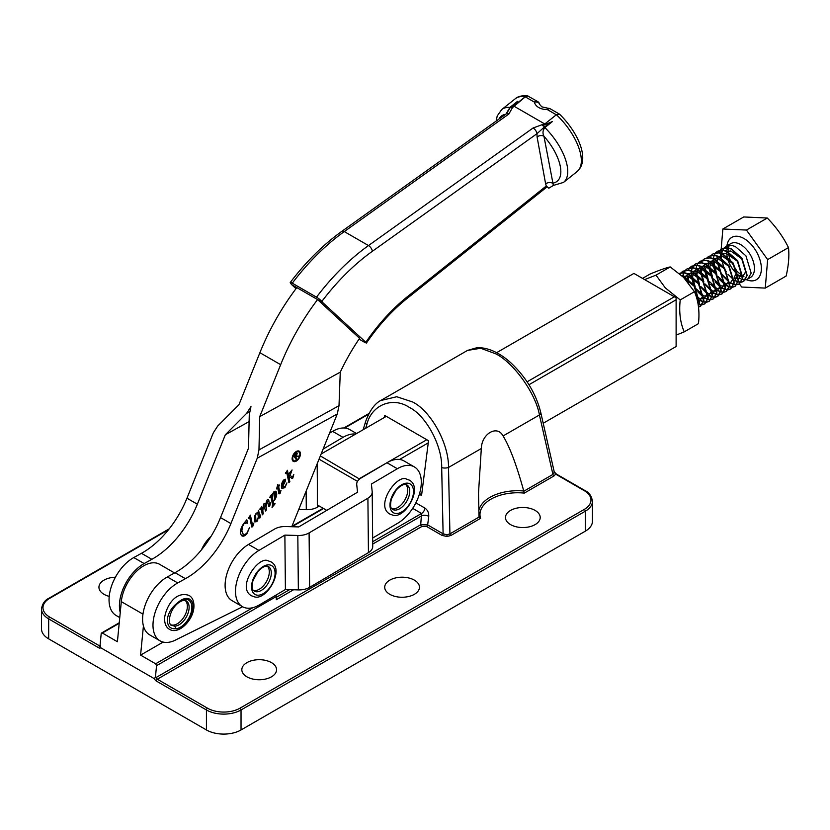 <?xml version="1.0" encoding="UTF-8"?>
<svg xmlns="http://www.w3.org/2000/svg" width="830" height="830" viewBox="0 0 830 830"><rect width="100%" height="100%" fill="white"/><g stroke="black" fill="none" stroke-linecap="round" stroke-linejoin="round"><path stroke-width="1.25" d="M185.308 600.547A14.193 8.196 -60 0 1 187.3 607.643A14.193 8.196 -60 0 1 181.262 620.539A14.193 8.196 -60 0 1 171.198 624.886M175.265 628.725C169.953 629.005 167.297 625.82 167.297 619.19C168.459 612.571 171.872 607.166 177.527 602.964A16.144 9.327 -60 0 1 191.823 608.836A16.144 9.327 -60 0 1 175.265 628.725A1.961 1.525 -89.1 0 0 174.507 626.142A14.193 8.196 120 0 0 189.064 608.66A14.193 8.196 120 0 0 186.19 600.899C184.343 599.634 181.428 600.547 177.433 603.628L177.433 603.628A1.961 0.799 -131.6 0 0 177.527 602.964A16.631 9.607 120 0 1 193.048 608.286A16.631 9.607 120 0 1 175.265 628.725M177.433 603.628C168.002 611.99 167.971 625.664 171.955 625.457L174.507 626.142M684.231 331.865L698.466 323.648C699.763 311.509 698.424 300.854 694.451 291.704L683.526 277.334L670.225 266.928L655.99 275.145L665.297 287.865L680.216 299.921C678.909 312.07 680.247 322.714 684.231 331.865L676.118 335.123M694.451 291.704L680.216 299.921M670.225 266.928C666.137 267.779 659.404 270.165 650.014 274.076L642.534 278.392M644.64 279.606L655.99 275.145M380.742 400.537L396.761 396.74L412.614 401.969C430.988 411.026 448.926 443.76 448.501 467.466L449.922 533.877A1.463 0.851 -120 0 0 450.949 535.443L447.048 536.491L442.079 535.433L426.63 526.511L421.764 526.531A1.463 0.851 60 0 1 420.717 524.736L427.658 524.913L443.106 533.825L446.934 534.759L449.922 533.877L479.014 517.08L478.505 493.093L481.317 448.522C481.69 433.685 497.201 424.649 503.073 435.958C509.755 446.862 516.644 465.215 523.751 490.997L524.28 493.103A37.672 21.756 0 0 0 480.56 518.345L450.949 535.443M481.317 448.522L448.501 467.466A4.897 1.795 178.8 0 1 441.685 467.591C442.297 445.731 426.06 415.602 409.2 407.312C392.683 396.335 371.529 404.874 366.87 424.4L365.698 428.259M503.073 435.958L539.427 414.969C535.775 393.627 514.019 363.094 495.904 353.881L480.726 348.268L467.539 350.405L381.499 400.081C375.067 403.121 369.765 410.3 365.605 421.619A4.897 2.822 16.9 0 0 366.87 424.4M119.198 623.309L102.349 633.031L117.404 641.725L121.305 601.636A31.799 18.364 -60 0 1 143.642 565.853A31.799 18.364 -60 0 1 159.536 564.276L174.559 572.949M535.122 510.419A17.368 10.033 0 0 0 516.187 508.251A17.368 10.033 0 0 0 505.47 517.515A17.368 10.033 0 0 0 510.554 524.601A17.368 10.033 0 0 0 529.488 526.78A17.368 10.033 0 0 0 540.206 517.515A17.368 10.033 0 0 0 535.122 510.419M414.367 580.139A17.368 10.033 0 0 0 395.443 577.96A17.368 10.033 0 0 0 384.715 587.225A17.368 10.033 0 0 0 389.81 594.322A17.368 10.033 0 0 0 408.733 596.49A17.368 10.033 0 0 0 419.461 587.225A17.368 10.033 0 0 0 414.367 580.139M271.483 662.63A17.368 10.033 0 0 0 252.548 660.462A17.368 10.033 0 0 0 241.831 669.727A17.368 10.033 0 0 0 246.915 676.813A17.368 10.033 0 0 0 265.849 678.992A17.368 10.033 0 0 0 276.566 669.727A17.368 10.033 0 0 0 271.483 662.63M115.422 577.213A17.368 10.033 0 0 0 98.936 587.225A17.368 10.033 0 0 0 104.02 594.322A17.368 10.033 0 0 0 109.207 596.376M467.539 350.405L477.219 347.625C491.765 347.428 504.526 356.734 512.131 364.038C526.677 378.2 536.232 394.406 540.797 412.655L540.797 412.655A4.897 2.49 -12.8 0 0 540.797 412.635M163.137 642.088L140.581 655.109L143.424 625.945M384.321 417.511L384.591 415.353L428.529 440.72L421.557 495.479L419.835 494.483M101.187 633.705L102.349 633.031L101.187 633.705L100.108 644.806L100.627 647.691L154.473 678.774L155.469 676.772L156.548 665.67L155.635 663.793L252.87 607.664M100.627 647.691A2.936 1.691 60 0 1 98.832 647.846L48.669 618.889L48.669 638.861L206.431 729.954L206.431 709.972L156.268 681.015A2.936 1.691 60 0 1 154.473 678.774M241.032 729.954L585.285 531.2L585.285 511.218L241.032 709.972L241.032 729.954A24.464 14.12 180 0 1 206.431 729.954M48.669 638.861A24.464 14.12 180 0 1 41.5 628.87L41.5 608.898A24.464 14.12 180 0 0 48.669 618.889A1.463 0.851 -60 0 1 49.707 617.084L99.87 646.051L100.44 645.719M554.067 471.648L556.39 474.065L584.984 490.572C589.092 492.449 591.583 495.998 592.454 501.237L592.454 521.209A24.464 14.12 180 0 1 585.285 531.2M140.581 655.109L155.635 663.793M100.108 644.806L100.606 646.124M275.819 595.193A1.463 0.851 60 0 1 276.328 596.511L276.328 599.706L293.54 589.767M155.469 676.772L156.268 677.415L420.717 524.736L421.547 513.469L412.686 508.354M523.792 491.236L552.925 474.418L554.284 472.083L540.797 412.655A4.897 2.49 -12.8 0 1 539.427 414.969L552.925 474.418A1.463 0.851 -120 0 0 553.942 475.984L524.28 493.103M441.685 467.591L443.106 533.825A1.463 0.851 -60 0 1 442.079 535.433M480.56 518.345L479.024 517.121M556.39 474.065A1.463 0.851 120 0 0 555.654 474.138L554.575 472.395M372.712 544.065L421.879 515.679A4.897 2.345 -172.7 0 1 428.747 516.333L427.658 524.913A1.463 0.851 -60 0 1 426.63 526.511M298.634 451.831A5.042 2.915 120 0 0 298.468 451.717A5.042 2.915 120 0 0 294.619 453.035A5.042 2.915 120 0 0 292.378 458.056A5.042 2.915 120 0 0 293.426 460.453A5.042 2.915 120 0 0 293.602 460.546M299.858 454.311A5.042 2.915 120 0 0 298.81 451.914A5.042 2.915 120 0 0 294.961 453.232A5.042 2.915 120 0 0 292.72 458.253A5.042 2.915 120 0 0 293.768 460.65A5.042 2.915 120 0 0 297.617 459.343A5.042 2.915 120 0 0 299.858 454.311M293.177 461.273A5.883 3.393 120 0 0 297.607 459.53A5.883 3.393 120 0 0 300.107 453.792A5.883 3.393 120 0 0 299.049 451.095M292.129 458.585A5.883 3.393 120 0 0 293.343 461.387A5.883 3.393 120 0 0 297.846 459.851A5.883 3.393 120 0 0 300.45 453.989A5.883 3.393 120 0 0 299.236 451.188A5.883 3.393 120 0 0 294.743 452.724A5.883 3.393 120 0 0 292.129 458.585M293.073 476.627L292.285 478.495L289.701 476.949L289.203 478.713L289.826 481.566L288.913 482.676L286.765 472.737L285.437 473.577L287.398 470.268L289.048 477.987L290.199 473.37L289.12 473.484L292.046 469.946L290.085 475.528L292.554 477.001L293.789 474.563L292.824 478.122L291.517 478.173M290.168 472.986L289.214 473.38M291.05 471.16L289.743 475.331L292.212 476.804M291.901 476.659L292.554 477.001M286.661 472.498L285.748 472.747M276.546 488.932L277.822 484.523L278.569 486.266L279.586 485.042L278.673 486.722L279.938 492.574L281.007 490.302L280.021 493.632L279.067 493.86L277.614 487.988L276.546 488.932M277.874 484.45L279.596 492.377L280.218 492.553M280.25 492.398L280.021 493.632L279.067 493.86M259.894 509.651L261.709 506.497L262.55 510.004L263.878 503.872L265.081 503.582L265.797 506.549L266.409 501.496L267.291 499.743L268.526 499.598L269.646 504.775L270.715 502.648L269.667 506.165L268.837 506.393L267.177 501.03L266.098 506.373L266.44 509.879L265.527 510.99L263.784 505.128L262.809 510.72L263.286 513.708L262.373 514.818L261.045 508.728L259.894 509.651M264.915 503.416L265.797 506.549M268.266 499.328L268.837 500.449M268.495 500.251L269.792 504.837M269.958 504.692L269.667 506.165L268.837 506.393M264.241 505.107L263.432 504.931L263.38 505.854M261.045 508.728L260.143 508.873M248.533 518.293L250.38 515.108L252.6 525.421L253.814 523.17L252.683 526.739L251.791 527.019L249.674 517.36L248.533 518.293M250.141 515.451L252.258 525.224L252.953 525.349M253.005 525.276L252.683 526.739L251.791 527.019M249.674 517.36L248.741 517.557M242.599 606.751L176.676 639.453A34.248 19.775 -60 0 1 160.076 640.853A34.248 19.775 -60 0 1 154.93 613.08A34.248 19.775 -60 0 1 177.724 582.94L185.412 578.686A73.393 42.372 120 0 0 230.906 523.574L257.259 458.191L258.97 449.922L259.717 416.65L280.654 364.681A166.363 96.052 120 0 1 317.579 299.578L359.577 338.329A141.899 81.921 -60 0 0 340.269 372.141L259.717 416.65M340.269 372.141L339.003 405.704L337.281 413.983L291.776 526.718M247.018 522.931L244.072 523.689L242.36 526.749L241.883 530.878L242.754 533.659C243.813 535.07 245.255 534.759 247.101 532.736L249.581 527.465L246.925 533.711C244.601 536.367 242.723 536.875 241.291 535.226C239.766 531.864 240.627 527.901 243.875 523.357L246.821 519.798L247.724 523.253L246.386 522.464M242.495 525.38L241.54 530.681L243.273 534.23M242.018 535.931L241.291 535.226M257.923 512.618L258.566 510.315L259.946 516.706L260.828 514.89L260.008 517.879L259.199 518.024L258.742 516.457L256.927 521.603L254.789 521.925L254.945 515.534L256.2 513.179L257.923 512.618M258.348 510.678L260.091 516.779M260.143 516.768L260.008 517.879L259.199 518.024M274.481 500.334L272.748 501.33L273.402 504.111L275.104 503.769L272.043 507.462L272.593 504.578L271.088 497.606L270.87 496.859L269.636 497.471L271.576 494.545L271.981 496.413L273.713 491.972L276.141 491.557C277.251 494.058 276.691 496.983 274.481 500.334L273.091 501.538L273.61 504.235M275.757 491.173L274.989 498.903M270.87 496.859L270.02 496.89M282.511 485.975L283.009 486.816L285.115 486.318L286.91 482.894L284.908 487.708L281.961 488.331C280.882 486.017 281.401 483.278 283.497 480.114L285.354 479.325L285.52 480.726L282.719 486.37L283.123 486.961M285.188 479.159L285.52 480.726M249.104 421.619L225.335 434.754L197.353 504.204A73.393 42.372 -60 0 1 151.859 559.306L144.161 563.56A34.248 19.775 120 0 0 120.246 612.561M225.335 434.754L246.624 413.35L250.971 406.596L249.259 414.876L248.512 448.138L220.531 517.588A73.393 42.372 -60 0 1 175.037 572.69L167.338 576.943A34.248 19.775 120 0 0 144.544 607.083A34.248 19.775 120 0 0 149.691 634.867L160.076 640.853M296.019 288.653L291.631 284.597L296.818 287.595A166.363 96.052 120 0 0 259.894 352.698L238.957 404.667L217.668 426.07L213.32 432.824L186.968 498.208L197.353 504.204M119.759 617.582L116.138 615.487A34.248 19.775 -60 0 1 110.981 587.713A34.248 19.775 -60 0 1 133.775 557.563L141.474 553.32A73.393 42.372 120 0 0 186.968 498.208M296.818 287.595L322.766 302.577L321.833 301.435A4.897 0.851 -142.9 0 0 316.5 297.161A173.698 100.285 -60 0 1 368.499 245.556L533.109 127.976L544.511 123.826L514.102 106.261L512.442 107.693L508.883 113.99A4.897 2.469 -125.5 0 0 506.456 113.741A4.897 2.469 -125.5 0 0 506.445 113.741L341.846 231.321A4.897 2.469 -125.5 0 1 344.284 231.58L368.499 245.556A4.897 2.469 -125.5 0 1 372.369 251.282A168.812 97.463 120 0 0 321.833 301.435M211.069 536.315A23.24 13.415 120 0 0 201.493 549.802M508.883 113.99L344.284 231.58A173.698 100.285 120 0 0 292.274 283.175L316.5 297.161M292.274 283.175A4.897 0.851 -142.9 0 0 290.251 282.501A4.897 0.851 -142.9 0 0 290.687 283.455L291.631 284.597M552.479 121.502L544.366 127.021A4.897 2.251 51.4 0 0 544.874 127.561A44 20.211 51.4 0 1 563.497 182.424L577.089 171.592A44 20.211 -128.6 0 0 556.401 114.727L542.664 125.672L552.479 121.502L544.874 127.561C542.747 130.289 542.447 133.174 543.941 136.224A4.897 3.299 -10.3 0 0 537.083 136.929L536.968 133.703A4.897 2.469 -125.5 0 0 533.109 127.976M545.632 183.887A4.897 3.299 -10.3 0 1 552.49 183.181A39.103 17.959 -128.6 0 0 543.941 136.224L553.361 185.464L548.775 188.203L546.306 185.993L545.632 183.887L537.083 136.929M359.048 339.107L364.474 342.251L366.404 343.06L365.823 342.292L322.766 302.577M539.822 104.694A4.897 3.611 167.1 0 0 539.801 104.58A4.897 3.611 167.1 0 0 534.385 102.111L525.276 96.861L514.102 106.261M537.477 101.426A4.897 4.897 0 0 1 539.801 104.58L541.824 106.842L547.935 108.242A4.897 0.913 89.7 0 0 547.312 109.581A15.272 10.313 169.7 0 1 538.732 107.527A15.272 10.313 169.7 0 1 534.385 102.111A4.897 2.822 120 0 1 535.101 101.623A4.897 2.822 120 0 1 537.477 101.426L527.621 95.917C522.049 95.388 517.93 96.332 515.274 98.749A44 20.211 -128.6 0 1 525.255 96.747L528.067 96.041A4.897 2.822 -60 0 0 525.276 96.861M506.456 113.741L510.326 107.371A4.897 2.739 -130.6 0 1 511.778 107.433L525.255 96.747M505.885 114.25L509.921 107.392A4.897 2.251 51.4 0 0 510.326 107.371L517.526 101.322L511.519 107.693L513.417 106.302M511.519 107.693L511.851 107.454A4.897 2.739 -130.6 0 1 512.442 107.693M556.401 114.727L559.617 114.239C577.991 132.24 590.566 159.702 577.089 171.592M542.664 125.672L543.048 125.496A4.897 2.189 -120.9 0 1 544.366 127.021L536.968 133.703L372.369 251.282M246.593 520.068L247.724 523.253M246.666 522.734L243.719 523.491M242.412 533.462L243.107 534.147M247.776 531.833L246.925 533.711M246.583 533.514L241.852 535.827M252.341 526.542L251.438 526.811M249.332 517.163L248.616 517.495L249.54 517.277M259.655 517.671L258.856 517.827M257.694 519.321L257.871 519.954M257.528 519.756L256.927 521.603M256.574 521.406L254.437 521.728M257.362 512.94L257.86 513.345L256.397 513.511L255.64 515.015L255.879 520.462M257.518 513.137L256.055 513.314M255.526 514.206L255.692 520.4M255.453 520.161L257.155 520.182L258.317 517.173L257.86 513.345M261.492 506.829L262.55 510.004M269.325 505.968L268.495 506.196M266.824 500.822L266.679 502.057M266.337 501.86L266.108 502.793M265.756 506.176L266.44 509.879M266.098 509.682L265.424 510.492M262.446 509.942L262.809 510.72M262.467 510.512L263.286 513.708M262.944 513.511L262.259 514.33M260.693 508.531L259.998 508.79L260.9 508.645M271.348 494.888L272.603 500.666L274.398 499.868L274.543 492.595M274.056 504.412L272.655 506.113M274.678 492.761L272.697 493.705M272.095 498.332L272.945 500.864M273.205 492.906L272.437 498.529M275.021 492.958L273.547 493.113M279.679 493.425L278.714 493.653M277.002 488.123L277.614 487.988M285.178 480.529L284.483 483.589M284.14 483.392L283.777 484.046M285.925 485.011L284.908 487.708M284.565 487.511L281.609 488.123M284.13 480.207L283.144 480.487L284.171 480.238M282.449 481.742L282.553 485.996L283.891 483.817L284.483 480.414L283.487 480.695L282.553 485.996M283.186 480.518L284.483 480.414M287.159 470.61L289.048 477.987M289.826 472.789L289.079 473.308L290.075 472.934M289.743 475.331L290.822 475.995M291.942 478.288L291.299 478.039M289.016 477.966L289.203 478.713M288.861 478.516L289.826 481.566M289.473 481.369L288.799 482.189M286.308 472.291L285.603 472.664L286.547 472.426M296.611 459.063L296.196 459.55L293.695 455.743L295.677 453.439L297.223 453.294L296.289 456.282L299.111 456.023L295.781 456.894L296.611 459.063L295.968 459.208M296.974 453.056L296.289 456.282M298.561 456.075L295.439 456.697L295.449 457.299M295.107 457.102L296.258 458.855M295.2 456.905L294.017 455.442L296.341 453.46L296.818 453.792L294.36 455.639L295.2 456.905L296.818 453.792M242.433 606.657L232.047 600.661A33.522 19.349 -60 0 1 225.106 585.627A33.522 19.349 -60 0 1 248.533 544.428L274.481 529.115A14.691 8.58 179.4 0 1 285.779 526.542L298.717 526.926L357.533 492.211L356.734 484.668A14.691 8.58 179.4 0 1 356.703 484.191A14.691 8.58 179.4 0 1 361.009 478.049L386.956 462.735A33.522 19.349 -60 0 1 403.971 460.92L414.367 466.917A33.522 19.349 120 0 0 397.342 468.732L371.394 484.046L372.182 491.599A14.681 8.57 179.4 0 1 372.203 492.065A14.681 8.57 179.4 0 1 367.908 498.208L309.092 532.912A14.681 8.57 179.4 0 1 297.825 535.485L284.877 535.111L258.929 550.425A33.522 19.349 120 0 0 235.492 591.624A33.522 19.349 120 0 0 242.433 606.657A33.522 19.349 120 0 0 259.458 604.852L285.406 589.528L284.877 535.111M372.649 538.037L397.871 523.149A33.522 19.349 120 0 0 421.308 481.95A33.522 19.349 120 0 0 414.367 466.917M372.712 546.026A14.681 8.57 179.4 0 1 372.732 546.493A14.681 8.57 179.4 0 1 368.437 552.624L309.621 587.339A14.681 8.57 179.4 0 1 298.354 589.912L285.406 589.528M528.959 384.736L676.118 299.775L676.118 346.525L543.204 423.259M421.837 493.331L419.16 494.867M676.118 299.775L676.118 297.783L633.902 273.412L496.62 352.677M386.324 416.349L321.137 453.989M320.349 455.929L359.535 479.055M674.385 296.777L527.092 381.821M426.796 439.724L387.247 462.559M387.185 462.601L359.535 478.557M428.259 442.878L399.552 459.457M357.491 481.369L319.042 459.166M317.33 463.41L317.33 504.92L326.761 510.367M298.748 509.444L306.301 509.672A14.691 8.58 -0.6 0 0 317.589 507.099L319.322 506.082M355.603 434.08A33.522 19.349 120 0 0 343.008 437.358L332.623 431.361A33.522 19.349 -60 0 1 349.648 429.546L356.558 433.54M323.098 449.113L343.008 437.358M332.623 431.361L329.531 433.187M256.885 595.11A16.631 9.607 120 0 0 273.174 581.768A16.631 9.607 120 0 0 269.76 564.94A16.631 9.607 120 0 0 253.472 578.282A16.631 9.607 120 0 0 256.885 595.11M267.405 566.205A14.193 8.196 -60 0 1 266.523 581.488A14.193 8.196 -60 0 1 253.783 590.545A14.193 8.196 -60 0 1 253.399 590.462M719.911 250.307L721.737 248.844L727.298 247.9L731.012 249L741.605 258.348L746.865 275.643L743.473 281.495L741.232 282.231M741.024 282.252L738.212 282.013M737.953 281.941L734.342 280.301M735.484 280.592L738.015 281.671M738.285 281.754L741.138 282.086M741.356 282.065L743.794 281.308L747.187 275.456L741.937 258.161L731.334 248.813L727.63 247.714L722.059 248.658L720.108 250.266M724.237 247.807L726.063 246.344L731.624 245.4L735.339 246.51L745.931 255.848L751.181 273.153L747.788 278.994L745.558 279.731M745.35 279.762L742.539 279.513M742.279 279.44L739.478 278.278M682.053 275.933L694.036 285.811L699.285 303.116L698.414 306.125M698.455 306.478L699.617 302.919L694.368 285.624L683.764 276.276L681.575 275.498M698.518 306.986L700.551 306.27L703.944 300.429L698.684 283.123L688.091 273.786L684.377 272.676L679.189 273.423L684.045 272.873L687.759 273.973L698.362 283.32L703.612 300.616L700.219 306.467L698.538 307.11M680.994 272.78L682.81 271.317L688.371 270.373L692.085 271.472L702.688 280.82L707.938 298.115L704.546 303.967L702.304 304.703M702.097 304.724L699.285 304.486M699.026 304.413L698.103 304.112M698.051 303.77L699.099 304.143M699.358 304.226L702.222 304.558M702.429 304.537L704.878 303.78L708.27 297.929L703.01 280.633L692.417 271.286L688.703 270.186L683.142 271.13L681.181 272.738M685.31 270.279L687.136 268.816L692.697 267.872L696.412 268.982L707.004 278.32L712.264 295.625L708.872 301.466L706.631 302.203M706.423 302.234L703.612 301.985M703.352 301.913L700.562 300.751M699.732 299.858L703.415 301.653M703.684 301.726L706.538 302.058M706.755 302.037L709.204 301.28L712.586 295.428L707.336 278.133L696.744 268.785L693.029 267.685L687.468 268.63L685.507 270.238M689.637 267.789L691.463 266.326L697.024 265.382L700.738 266.482L711.331 275.83L716.591 293.125L713.198 298.976L710.957 299.713M710.75 299.734L707.938 299.485M707.679 299.423L704.068 297.783M705.21 298.063L707.741 299.153M708.011 299.225L710.864 299.557M711.082 299.547L713.52 298.779L716.913 292.938L711.663 275.633L701.06 266.295L697.356 265.185L691.795 266.129L689.834 267.748M693.963 265.289L695.789 263.826L701.35 262.882L705.064 263.982L715.657 273.329L720.907 290.625L717.514 296.476L715.284 297.213M715.076 297.233L712.264 296.995M712.005 296.922L709.204 295.76M708.374 294.868L712.067 296.652M712.337 296.735L715.19 297.067M715.398 297.047L717.846 296.289L721.239 290.438L715.989 273.143L705.386 263.795L701.672 262.695L695.955 263.733M698.289 262.788L700.105 261.326L705.676 260.381L709.38 261.492L719.984 270.829L725.233 288.135L721.841 293.976L719.6 294.712M719.392 294.743L716.591 294.494M716.332 294.422L713.53 293.26M712.7 292.368L716.394 294.162M716.653 294.235L719.517 294.567M719.724 294.546L722.173 293.789L725.565 287.937L720.316 270.642L709.712 261.294L705.998 260.195L700.437 261.139L698.487 262.747M702.616 260.298L704.431 258.836L709.992 257.891L713.707 258.991L724.31 268.339L729.56 285.634L726.167 291.486L723.926 292.222M723.718 292.243L720.907 291.994M720.648 291.932L717.047 290.293M718.189 290.573L720.72 291.662M720.98 291.735L723.843 292.067M724.051 292.056L726.499 291.288L729.892 285.447L724.642 268.142L714.039 258.804L710.324 257.694L704.763 258.638L702.813 260.257M706.942 257.798L708.758 256.335L714.319 255.391L718.033 256.491L728.636 265.839L733.886 283.134L730.493 288.985L728.252 289.722M728.045 289.743L725.233 289.504M724.974 289.431L721.374 287.792M722.515 288.083L725.047 289.162M725.306 289.245L728.169 289.577M728.377 289.556L730.825 288.799L734.218 282.947L728.958 265.652L718.365 256.304L714.651 255.204L708.924 256.242M711.269 255.298L713.084 253.835L718.645 252.891L722.359 254.001L732.963 263.338L738.212 280.644L734.82 286.485L732.579 287.221M732.371 287.253L729.56 287.004M729.3 286.931L725.7 285.292M725.679 284.877L729.363 286.672M729.632 286.744L732.496 287.076M732.703 287.056L735.152 286.298L738.544 280.447L733.284 263.151L722.691 253.804L718.977 252.704L713.25 253.741M715.585 252.808L717.411 251.345L722.972 250.401L726.686 251.5L737.279 260.848L742.539 278.143L739.146 283.995L736.905 284.732M736.698 284.752L733.886 284.503M733.627 284.441L730.016 282.802M731.157 283.082L733.689 284.171M733.959 284.244L736.812 284.576M737.03 284.565L739.468 283.798L742.86 277.957L737.611 260.651L727.018 251.314L723.303 250.204L717.743 251.148L715.782 252.766M679.988 274.097L680.859 272.925M681.057 272.894L680.133 274.222M682.779 275.871L683.671 272.821M683.775 272.613L685.186 270.435M685.383 270.393L684.003 272.634M683.91 272.852L683.059 275.985M689.699 267.893L688.329 270.134M687.188 275.913L687.282 278.299M687.499 279.99L687.946 282.19M696.443 297.171L698.248 298.779M703.726 297.555L697.74 291.807M696.64 290.272L694.181 286.018M693.403 284.296L691.276 275.996M691.234 275.55L691.38 271.182M691.421 270.881L692.324 267.831M692.417 267.613L693.828 265.434M698.352 262.903L696.982 265.144M696.878 265.361L696.028 268.495M695.986 268.796L695.934 273.309M695.976 273.765L698.829 283.331M701.288 287.585L708.021 294.619M702.678 260.402L701.298 262.643M700.157 268.422L700.261 270.808M700.479 272.499L703.155 280.841M705.614 285.095L712.348 292.129M716.695 290.064L710.719 284.317M709.609 282.781L707.731 279.669M706.382 276.805L704.411 269.792M704.214 268.059L704.162 265.911M719.817 286.703L715.045 281.827M713.25 279.233L712.057 277.168M710.698 274.305L708.727 267.291M708.54 265.559L708.488 263.411M725.347 285.074L719.371 279.326M717.577 276.732L716.373 274.678M715.024 271.815L713.053 264.801M712.866 263.058L712.804 260.911M715.657 252.911L714.277 255.152M714.184 255.37L713.333 258.504M713.281 258.804L713.229 263.318M713.281 263.784L716.134 273.35M718.593 277.604L725.316 284.638M729.674 282.574L723.698 276.826M722.588 275.29L720.699 272.178M719.351 269.314L717.379 262.301M717.193 260.568L717.13 258.421M719.973 250.421L718.604 252.652M717.462 258.441L717.556 260.817M717.774 262.519L720.45 270.85M722.92 275.104L728.522 281.308M730.006 282.387L730.971 282.978M739.395 283.839L741.688 287.035L765.27 288.093L786.124 276.058C788.583 265.6 789.382 256.097 788.5 247.568C783.105 236.758 776.029 226.901 767.293 218.02L743.711 216.962L722.857 228.997L721.177 249.197M765.27 288.093L767.646 259.603L746.44 230.055L722.857 228.997M721.166 249.259L721.094 250.131M721.083 250.297L720.845 253.119M720.824 253.409L720.492 257.414M767.646 259.603L788.5 247.568M746.44 230.055L767.293 218.02M734 280.073L728.014 274.336M726.219 271.742L725.026 269.677M723.677 266.814L721.706 259.8M721.509 258.068L721.654 253.7M721.695 253.399L722.598 250.349M722.691 250.141L724.102 247.963M735.722 274.284L737.424 276.95L734.602 278.579M734.094 277.811L735.722 274.294L738.129 275.768M685.041 278.89L694.098 286.184L698.217 299.049L697.563 301.373M683.951 276.359L687.51 275.954L698.424 283.684L702.543 296.559L699.752 301.062M699.431 301.197L697.584 301.435M685.072 276.919L687.904 274.035M688.278 273.869L691.836 273.454L702.751 281.194L706.87 294.059L704.079 298.561M703.757 298.696L699.586 298.395M699.202 298.24L696.142 296.227M688.651 283.061L688.309 279.523M688.319 279.077L689.253 274.72M689.398 274.429L692.23 271.535M692.604 271.369L696.163 270.964L707.067 278.693L711.196 291.558L708.405 296.061M708.073 296.196L703.913 295.905M703.529 295.739L696.38 288.944M695.198 286.9L692.635 277.023M692.645 276.577L693.579 272.219M693.724 271.929L696.557 269.045M696.93 268.868L700.479 268.464L711.393 276.193L715.512 289.068L712.731 293.571M712.399 293.706L708.239 293.405M707.855 293.239L700.707 286.443M699.524 284.4L696.961 274.533M696.972 274.087L697.905 269.719M698.051 269.428L700.883 266.544M701.257 266.378L704.805 265.963L715.719 273.703L719.838 286.568L717.058 291.071M716.726 291.206L712.565 290.905M712.182 290.749L705.033 283.943M703.85 281.91L701.288 272.033M701.288 271.586L702.232 267.229M702.377 266.938L705.21 264.044M705.583 263.878L709.131 263.473L720.046 271.202L724.165 284.068L721.384 288.57M721.052 288.705L716.881 288.415M716.508 288.249L709.36 281.453M708.177 279.409L705.604 269.532M705.614 269.086L706.558 264.728M706.704 264.438L709.526 261.554M709.909 261.377L713.458 260.973L724.372 268.702L728.491 281.577L725.711 286.08M725.379 286.215L721.208 285.914M720.834 285.748L713.686 278.953M712.503 276.909L709.93 267.042M709.941 266.596L710.885 262.228M711.02 261.938L713.852 259.053M714.225 258.887L717.784 258.472L728.699 266.212L732.817 279.077L730.027 283.58M729.705 283.715L725.534 283.414M725.161 283.258L718.002 276.452M716.83 274.419L714.257 264.542M714.267 264.096L715.201 259.738M715.346 259.448L718.178 256.553M718.552 256.387L722.11 255.982L733.025 263.712L737.144 276.577L734.353 281.08M722.878 253.887L726.426 253.482L737.341 261.211L741.46 274.087L738.679 278.589M738.347 278.724L734.187 278.424M727.205 251.397L730.753 250.982L741.667 258.721L745.786 271.586L743.006 276.089M742.674 276.224L738.513 275.923M395.308 513.417A16.631 9.607 120 0 0 411.587 500.075A16.631 9.607 120 0 0 408.173 483.236A16.631 9.607 120 0 0 391.895 496.579A16.631 9.607 120 0 0 395.308 513.417M405.808 484.502C403.39 483.963 400.174 485.82 396.149 490.094L391.314 499.089C389.374 509.579 391.916 507.908 392.6 509.433A14.193 8.196 120 0 0 394.209 510.014A14.193 8.196 120 0 0 407.478 499.951A14.193 8.196 120 0 0 406.783 484.855L405.808 484.502A14.193 8.196 -60 0 1 404.947 499.795A14.193 8.196 -60 0 1 392.196 508.852A14.193 8.196 -60 0 1 391.812 508.769M446.934 534.759L447.048 536.491M421.764 526.531L157.306 679.21L207.469 708.177A23.001 13.28 0 0 0 239.995 708.177L584.247 509.423A23.001 13.28 0 0 0 584.247 490.644L555.654 474.138L553.942 475.984M368.562 414.222L344.647 428.031M168.5 529.727L49.707 598.316A23.001 13.28 0 0 0 49.707 617.084M415.851 502.866L424.97 508.126C427.637 510.045 428.892 512.784 428.747 516.333M239.995 708.177A1.463 0.851 -120 0 1 241.032 709.972A24.464 14.12 180 0 1 206.431 709.972A1.463 0.851 -60 0 1 207.469 708.177M592.454 501.237A24.464 14.12 180 0 1 585.285 511.218A1.463 0.851 -120 0 0 584.247 509.423M121.305 601.636L142.968 614.138M478.775 510.668A39.145 22.597 180 0 1 523.751 490.997M276.328 597.31L289.587 589.653M372.691 541.679L421.547 513.469A4.897 2.822 120 0 0 424.97 508.126M323.555 508.52L292.025 526.728M276.328 596.511L156.548 665.67M156.268 677.415A1.463 0.851 -120 0 0 157.306 679.21A1.463 0.851 -60 0 0 156.268 681.015M98.832 647.846A1.463 0.851 -60 0 1 99.87 646.051A1.463 0.851 -120 0 0 100.534 646.165M41.5 608.898C42.372 603.669 44.862 600.121 48.97 598.243A1.463 0.851 60 0 1 49.707 598.316M584.984 490.572A1.463 0.851 120 0 0 584.247 490.644M337.281 413.983L257.259 458.191M230.906 523.574L220.531 517.588M259.894 352.698L280.654 364.681M133.775 557.563L144.161 563.56M141.474 553.32L151.859 559.306M249.55 411.732L246.624 413.35M365.823 342.292A139.45 80.51 -60 0 1 407.551 296.569L546.306 185.993M177.724 582.94L167.338 576.943M185.412 578.686L175.037 572.69M339.003 405.704L258.97 449.922M556.328 114.779L547.312 109.581A4.897 2.822 120 0 1 548.039 109.093A4.897 2.822 120 0 1 550.404 108.896A4.897 4.897 0 0 0 547.935 108.242M515.274 98.749L501.683 109.581A44 20.211 51.4 0 1 509.921 107.392L517.526 101.322M505.698 114.27A39.103 17.959 -128.6 0 0 498.944 119.095M546.949 186.978L407.146 298.395A4.897 2.251 -128.6 0 0 407.551 296.569M368.437 552.624L367.908 498.208M309.621 587.339L309.092 532.912M298.354 589.912L297.825 535.485M248.533 544.428L258.929 550.425M397.342 468.732L386.956 462.735M306.125 491.173L306.301 509.672M317.174 463.794L317.33 479.719M317.579 505.065L317.589 507.099M255.785 591.707A14.193 8.196 120 0 0 269.065 581.643A14.193 8.196 120 0 0 268.37 566.548L267.385 566.195C264.978 565.655 261.751 567.513 257.736 571.787L252.901 580.782C250.961 591.271 253.492 589.601 254.177 591.126A14.193 8.196 120 0 0 255.785 591.707M726.945 245.836A24.464 14.12 60 0 1 742.829 237.909A24.464 14.12 60 0 1 761.286 266.523A24.464 14.12 60 0 1 746.222 279.617M747.788 278.994L750.393 277.5A19.567 11.298 -120 0 0 753.194 261.17A19.567 11.298 -120 0 0 739.613 244.03A19.567 11.298 -120 0 0 730.825 243.595L726.063 246.344M728.792 245.4A19.567 11.298 -120 0 0 727.557 247.703M727.474 247.921A19.567 11.298 -120 0 0 726.821 251.22M726.8 251.552A19.567 11.298 -120 0 0 727.153 256.532M727.256 257.072A19.567 11.298 -120 0 0 737.943 274.689M738.368 275.031A19.567 11.298 -120 0 0 741.595 277.064M169.486 629.348C178.844 634.991 193.151 620.145 193.898 607.342C194.199 601.439 192.581 597.476 189.064 595.442C175.452 590.753 166.353 606.149 164.651 617.447C164.34 623.309 165.948 627.273 169.486 629.348M363.135 429.733L365.605 421.619M291.952 526.272L323.129 508.271M101.582 632.979L119.25 622.78M48.97 598.243L169.237 528.803M343.859 427.979L368.935 413.506M501.683 109.581L497.212 115.993L496.153 121.097M553.558 185.37L563.497 182.424M290.251 282.501C305.99 261.782 323.192 244.726 341.846 231.321M407.146 298.395C392.175 310.379 378.594 325.267 366.404 343.06M550.404 108.896L559.441 114.115M372.732 546.493L372.203 492.065M271.037 561.869C285.084 569.577 266.461 601.096 254.302 596.801L251.459 595.774C236.145 587.391 258.763 555.363 268.194 560.841L271.037 561.869M744.012 276.805L743.006 276.255M742.674 276.058L737.59 271.867M736.978 271.213L730.016 259.666M729.715 258.825L728.284 252.299M728.252 251.915L728.387 248.108M728.429 247.848L729.259 245.338M409.449 480.176C423.497 487.884 404.874 519.404 392.714 515.108L389.872 514.081C374.569 505.698 397.176 473.671 406.607 479.149L409.449 480.176"/></g></svg>
